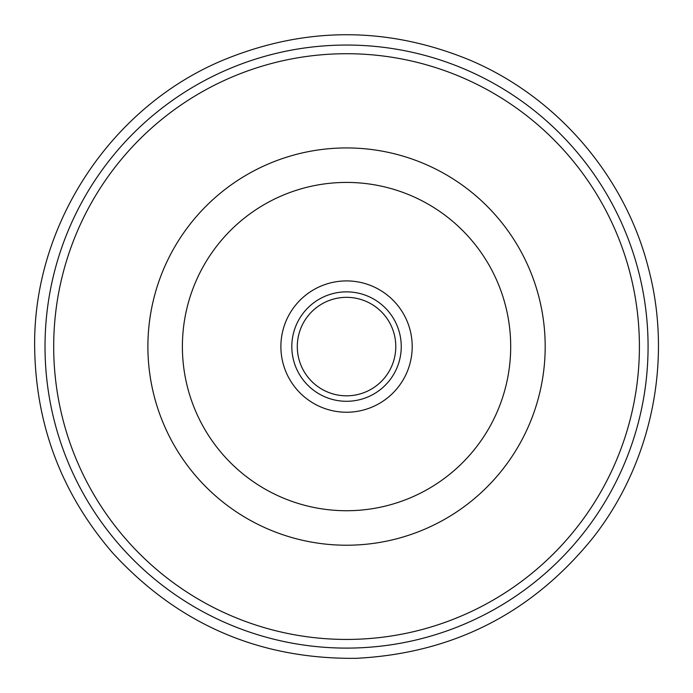<?xml version="1.0" encoding="UTF-8"?>
<svg xmlns="http://www.w3.org/2000/svg" width="693" height="693" viewBox="0 0 693 693"><rect width="100%" height="100%" fill="white"/><g stroke="black" fill="none" stroke-linecap="round" stroke-linejoin="round"><path stroke-width="1.04" d="M297.297 346.578A49.246 49.246 0 0 1 371.171 303.932A49.246 49.246 0 0 1 371.171 389.223A49.246 49.246 0 0 1 297.297 346.578M182.389 346.578A164.154 164.154 0 0 1 428.62 204.418A164.154 164.154 0 0 1 428.62 488.738A164.154 164.154 0 0 1 182.389 346.578M280.882 346.578A65.662 65.662 0 0 1 379.374 289.709A65.662 65.662 0 0 1 379.374 403.439A65.662 65.662 0 0 1 280.882 346.578M53.69 346.578A292.853 292.853 0 0 1 492.974 92.957A292.853 292.853 0 0 1 492.974 600.199A292.853 292.853 0 0 1 53.69 346.578M45.019 346.578A301.524 301.524 0 0 1 497.305 85.447A301.524 301.524 0 0 1 497.305 607.709A301.524 301.524 0 0 1 45.019 346.578M147.895 346.578A198.657 198.657 0 0 1 445.868 174.541A198.657 198.657 0 0 1 445.868 518.615A198.657 198.657 0 0 1 147.895 346.578M291.822 346.578A54.721 54.721 0 0 1 373.899 299.194A54.721 54.721 0 0 1 373.899 393.962A54.721 54.721 0 0 1 291.822 346.578M34.65 346.578C35.56 424.809 61.538 493.555 112.587 552.832C178.153 624.237 259.407 659.398 356.341 658.315C453.153 653.308 532.033 613.114 592.991 537.742C651.645 463.071 672.816 360.836 648.639 269.014C625.588 176.897 557.787 97.514 470.408 60.334C387.829 26.204 305.258 26.204 222.678 60.334C110.473 107.294 33.186 224.939 34.65 346.578"/></g></svg>
